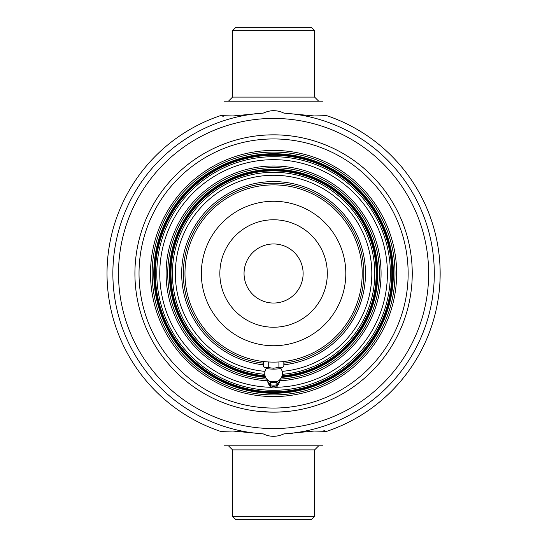 <?xml version="1.0" encoding="UTF-8"?>
<svg xmlns="http://www.w3.org/2000/svg" width="547" height="547" viewBox="0 0 547 547"><rect width="100%" height="100%" fill="white"/><g stroke="black" fill="none" stroke-linecap="round" stroke-linejoin="round"><path stroke-width="0.82" d="M134.918 273.5A138.665 138.665 0 0 0 342.914 393.587A138.665 138.665 0 0 0 342.914 153.413A138.665 138.665 0 0 0 134.918 273.5A138.665 138.665 0 0 0 273.582 412.164A138.665 138.665 0 0 0 412.247 273.5A138.665 138.665 0 0 0 273.582 134.835A138.665 138.665 0 0 0 134.918 273.5A138.665 138.665 0 0 0 342.914 393.587A138.665 138.665 0 0 0 342.914 153.413A138.665 138.665 0 0 0 134.918 273.5A138.665 138.665 0 0 0 273.582 412.164A138.665 138.665 0 0 0 412.247 273.5A138.665 138.665 0 0 0 273.582 134.835A138.665 138.665 0 0 0 134.918 273.5A138.665 138.665 0 0 0 342.914 393.587A138.665 138.665 0 0 0 342.914 153.413A138.665 138.665 0 0 0 134.918 273.5A138.665 138.665 0 0 0 273.582 412.164A138.665 138.665 0 0 0 412.247 273.5A138.665 138.665 0 0 0 273.582 134.835A138.665 138.665 0 0 0 134.918 273.5A138.665 138.665 0 0 0 273.582 412.164A138.665 138.665 0 0 0 412.247 273.5A138.665 138.665 0 0 0 273.582 134.835A138.665 138.665 0 0 0 134.918 273.5A138.665 138.665 0 0 0 273.582 412.164A138.665 138.665 0 0 0 412.247 273.5A138.665 138.665 0 0 0 273.582 134.835A138.665 138.665 0 0 0 134.918 273.5A138.665 138.665 0 0 0 273.582 412.164A138.665 138.665 0 0 0 412.247 273.5A138.665 138.665 0 0 0 273.582 134.835A138.665 138.665 0 0 0 134.918 273.5M118.508 273.5A155.075 155.075 0 0 0 351.119 407.795A155.075 155.075 0 0 0 351.119 139.205A155.075 155.075 0 0 0 118.508 273.5A155.075 155.075 0 0 0 351.119 407.795A155.075 155.075 0 0 0 351.119 139.205A155.075 155.075 0 0 0 118.508 273.5A155.075 155.075 0 0 0 351.119 407.795A155.075 155.075 0 0 0 351.119 139.205A155.075 155.075 0 0 0 118.508 273.5M322.812 101.195L224.352 101.195L322.812 101.195M326.75 115.649L314.142 115.943L283.886 113.113A160.715 160.715 0 0 1 434.304 273.5A160.715 160.715 0 0 1 283.886 433.887C276.803 437.108 269.931 437.108 263.285 433.887A160.715 160.715 0 0 1 112.867 273.5A160.715 160.715 0 0 1 263.285 113.113C270.368 109.892 277.233 109.892 283.886 113.113A160.715 160.715 0 0 1 434.304 273.5A160.715 160.715 0 0 1 283.886 433.887L314.108 431.057L326.75 431.351A166.561 166.561 0 0 0 326.75 115.649L314.142 115.943L283.886 113.113C277.233 109.892 270.368 109.892 263.285 113.113L233.056 115.943L220.42 115.649A166.561 166.561 0 0 0 220.42 431.351L233.029 431.057L263.285 433.887A160.715 160.715 0 0 1 112.867 273.5A160.715 160.715 0 0 1 263.285 113.113L233.056 115.943L220.42 115.649A166.561 166.561 0 0 0 220.42 431.351L233.029 431.057L263.285 433.887C269.931 437.108 276.803 437.108 283.886 433.887L314.108 431.057L326.75 431.351A166.561 166.561 0 0 0 326.75 115.649L326.75 115.649M222.684 116.812L223.47 116.832M254.909 113.598L257.514 113.42L254.909 113.598M270.703 110.843L273.589 110.624L270.703 110.843M322.812 445.805L224.352 445.805L322.812 445.805M324.48 430.188L323.708 430.168M292.262 433.402L290.307 433.539L292.262 433.402M314.607 30.632L311.325 27.35L314.607 30.632L314.607 97.093L232.557 97.093L314.607 97.093L314.607 30.632L311.325 27.35L235.839 27.35L311.325 27.35L235.839 27.35L232.557 30.632L235.839 27.35L232.557 30.632L314.607 30.632L232.557 30.632L232.557 97.093L228.455 101.195L232.557 97.093L232.557 30.632M232.557 516.368L314.607 516.368L311.325 519.65L235.839 519.65L311.325 519.65L314.607 516.368L232.557 516.368L235.839 519.65L232.557 516.368L232.557 449.907L228.455 445.805L232.557 449.907L314.607 449.907L232.557 449.907L232.557 516.368L235.839 519.65M288.898 411.317L288.413 411.371M288.03 411.412L285.452 411.659M284.782 411.713L276.071 412.144M272.091 412.158L258.177 411.303M258.293 411.317L259.75 411.474M259.934 411.494L267.545 412.035M267.674 412.041L269.145 412.096M270.109 412.123L273.514 412.164M273.555 412.164L277.042 412.123M279.661 412.035L282.17 411.898M282.327 411.891L286.525 411.563M395.016 273.5A121.434 121.434 0 0 0 273.582 152.066A121.434 121.434 0 0 0 152.148 273.5A121.434 121.434 0 0 0 273.582 394.934A121.434 121.434 0 0 0 395.016 273.5A121.434 121.434 0 0 0 273.582 152.066A121.434 121.434 0 0 0 152.148 273.5A121.434 121.434 0 0 0 273.582 394.934A121.434 121.434 0 0 0 395.016 273.5A121.434 121.434 0 0 0 273.582 152.066A121.434 121.434 0 0 0 152.148 273.5A121.434 121.434 0 0 0 273.582 394.934A121.434 121.434 0 0 0 395.016 273.5M393.375 273.5A119.793 119.793 0 0 0 213.686 169.755A119.793 119.793 0 0 0 213.686 377.245A119.793 119.793 0 0 0 393.375 273.5A119.793 119.793 0 0 0 213.686 169.755A119.793 119.793 0 0 0 213.686 377.245A119.793 119.793 0 0 0 393.375 273.5A119.793 119.793 0 0 0 213.686 169.755A119.793 119.793 0 0 0 213.686 377.245A119.793 119.793 0 0 0 393.375 273.5M167.738 273.5A105.844 105.844 0 0 1 271.326 167.683A105.844 105.844 0 0 1 379.331 268.987A105.844 105.844 0 0 1 280.351 379.126A105.844 105.844 0 0 0 379.331 268.987A105.844 105.844 0 0 0 271.326 167.683A105.844 105.844 0 0 0 167.738 273.5A105.844 105.844 0 0 0 266.82 379.126A105.844 105.844 0 0 1 167.738 273.5M377.786 273.5A104.204 104.204 0 0 0 276.221 169.331A104.204 104.204 0 0 0 169.515 268.235A104.204 104.204 0 0 0 265.692 377.403A104.204 104.204 0 0 1 169.515 268.235A104.204 104.204 0 0 1 276.221 169.331A104.204 104.204 0 0 1 377.786 273.5A104.204 104.204 0 0 1 281.479 377.403A104.204 104.204 0 0 0 377.786 273.5M392.555 273.5A118.972 118.972 0 0 0 273.582 154.528A118.972 118.972 0 0 0 154.61 273.5A118.972 118.972 0 0 0 273.582 392.472A118.972 118.972 0 0 0 392.555 273.5A118.972 118.972 0 0 0 273.582 154.528A118.972 118.972 0 0 0 154.61 273.5A118.972 118.972 0 0 0 273.582 392.472A118.972 118.972 0 0 0 392.555 273.5M263.326 363.167A90.255 90.255 0 0 1 183.327 273.5A90.255 90.255 0 0 1 270.156 183.313A90.255 90.255 0 0 1 363.577 266.656A90.255 90.255 0 0 1 283.838 363.167M376.965 273.5A103.383 103.383 0 0 0 273.582 170.117A103.383 103.383 0 0 0 170.199 273.5A103.383 103.383 0 0 0 265.322 376.555A103.383 103.383 0 0 1 170.199 273.5A103.383 103.383 0 0 1 273.582 170.117A103.383 103.383 0 0 1 376.965 273.5A103.383 103.383 0 0 1 281.849 376.555A103.383 103.383 0 0 0 376.965 273.5M273.582 362.114A88.614 88.614 0 0 1 196.845 229.193A88.614 88.614 0 0 1 350.326 229.193A88.614 88.614 0 0 1 273.582 362.114M273.582 303.038A29.538 29.538 0 0 1 248.003 258.731A29.538 29.538 0 0 1 299.168 258.731A29.538 29.538 0 0 1 273.582 303.038M273.582 345.731A72.231 72.231 0 0 1 211.026 237.384A72.231 72.231 0 0 1 336.138 237.384A72.231 72.231 0 0 1 273.582 345.731M266.437 368.295A8.82 8.82 0 0 0 269.712 381.389A3.993 0.485 0 0 0 273.582 381.758A3.993 0.485 0 0 0 277.459 381.389A8.82 8.82 0 0 0 280.734 368.295M278.915 367.393L273.582 368.227L264.42 367.167L266.669 368.425A7.077 0.862 0 0 0 273.582 369.109A7.077 0.862 0 0 0 280.502 368.425L282.751 367.167L278.915 367.393L278.915 361.957M264.42 367.167L263.326 366.422L263.326 361.519M283.838 361.519L283.838 366.422L282.751 367.167M268.249 367.393L268.249 361.957M267.018 379.358L267.018 380.281L270.3 384.89L273.582 385.129L276.864 384.89L280.146 380.281L280.146 379.358M276.864 384.89L276.864 382.435L277.698 381.266M270.3 384.89L270.3 382.435L276.864 382.435M269.473 381.266L270.3 382.435M267.845 381.628A5.744 4.608 0 0 0 268.283 383.522L269.917 386.161A4.103 3.289 0 0 0 273.582 387.98A4.103 3.289 0 0 0 277.254 386.161L278.888 383.522A5.744 4.608 0 0 0 279.326 381.628M268.987 384.514L268.283 383.522L268.987 384.514A5.744 4.608 0 0 0 273.582 386.36A5.744 4.608 0 0 0 278.177 384.514M273.049 381.758A4.923 3.952 0 0 0 273.582 381.779A4.923 3.952 0 0 0 274.115 381.758M396.657 273.5A123.075 123.075 0 0 0 212.045 166.917A123.075 123.075 0 0 0 212.045 380.083A123.075 123.075 0 0 0 396.657 273.5A123.075 123.075 0 0 0 212.045 166.917A123.075 123.075 0 0 0 212.045 380.083A123.075 123.075 0 0 0 396.657 273.5A123.075 123.075 0 0 0 212.045 166.917A123.075 123.075 0 0 0 212.045 380.083A123.075 123.075 0 0 0 396.657 273.5M408.144 273.5A134.562 134.562 0 0 0 206.301 156.968A134.562 134.562 0 0 0 206.301 390.032A134.562 134.562 0 0 0 408.144 273.5A134.562 134.562 0 0 0 206.301 156.968A134.562 134.562 0 0 0 206.301 390.032A134.562 134.562 0 0 0 408.144 273.5A134.562 134.562 0 0 0 206.301 156.968A134.562 134.562 0 0 0 206.301 390.032A134.562 134.562 0 0 0 408.144 273.5M166.097 273.5A107.485 107.485 0 0 1 271.497 166.035A107.485 107.485 0 0 1 380.992 269.329A107.485 107.485 0 0 1 279.838 380.801A107.485 107.485 0 0 0 380.992 269.329A107.485 107.485 0 0 0 271.497 166.035A107.485 107.485 0 0 0 166.097 273.5A107.485 107.485 0 0 0 267.333 380.801A107.485 107.485 0 0 1 166.097 273.5M391.789 273.5A118.207 118.207 0 0 0 214.486 171.136A118.207 118.207 0 0 0 214.486 375.864A118.207 118.207 0 0 0 391.789 273.5A118.207 118.207 0 0 0 214.486 171.136A118.207 118.207 0 0 0 214.486 375.864A118.207 118.207 0 0 0 391.789 273.5M390.38 273.5A116.798 116.798 0 0 0 273.582 156.702A116.798 116.798 0 0 0 156.791 273.5A116.798 116.798 0 0 0 273.582 390.298A116.798 116.798 0 0 0 390.38 273.5A116.798 116.798 0 0 0 273.582 156.702A116.798 116.798 0 0 0 156.791 273.5A116.798 116.798 0 0 0 273.582 390.298A116.798 116.798 0 0 0 390.38 273.5M159.765 273.5A113.824 113.824 0 0 1 272.748 159.683A113.824 113.824 0 0 1 387.392 271.825A113.824 113.824 0 0 1 276.091 387.297A113.824 113.824 0 0 0 387.392 271.825A113.824 113.824 0 0 0 272.748 159.683A113.824 113.824 0 0 0 159.765 273.5A113.824 113.824 0 0 0 271.073 387.297A113.824 113.824 0 0 1 159.765 273.5M265.022 371.358A98.234 98.234 0 0 1 175.355 273.5A98.234 98.234 0 0 1 270.724 175.313A98.234 98.234 0 0 1 371.652 267.784A98.234 98.234 0 0 1 282.149 371.358M263.326 364.822A91.896 91.896 0 0 1 181.686 273.5A91.896 91.896 0 0 1 270.156 181.666A91.896 91.896 0 0 1 365.225 266.656A91.896 91.896 0 0 1 283.838 364.822M264.81 374.326A101.209 101.209 0 0 1 172.38 273.5A101.209 101.209 0 0 1 270.656 172.339A101.209 101.209 0 0 1 374.62 267.64A101.209 101.209 0 0 1 282.361 374.326M282.102 375.762A102.617 102.617 0 0 0 376.199 273.5A102.617 102.617 0 0 0 273.582 170.883A102.617 102.617 0 0 0 170.972 273.5A102.617 102.617 0 0 0 265.069 375.762M273.582 327.229A53.729 53.729 0 0 1 227.053 246.635A53.729 53.729 0 0 1 320.118 246.635A53.729 53.729 0 0 1 273.582 327.229M314.607 449.907L318.71 445.805L314.607 449.907L314.607 516.368L314.607 449.907M314.607 97.093L318.71 101.195M314.607 516.368L311.325 519.65"/></g></svg>

